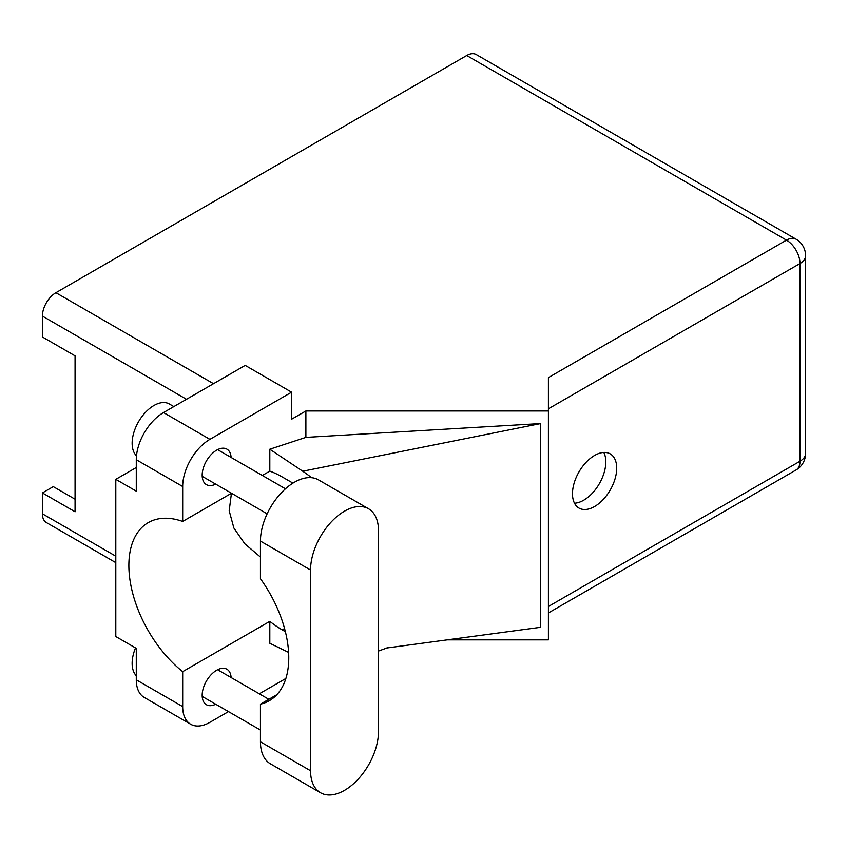 <?xml version="1.0" encoding="UTF-8"?>
<svg xmlns="http://www.w3.org/2000/svg" width="848" height="848" viewBox="0 0 848 848"><rect width="100%" height="100%" fill="white"/><g stroke="black" fill="none" stroke-linecap="round" stroke-linejoin="round"><path stroke-width="1.27" d="M368.551 508.779L318.456 479.851A48.06 27.751 120 0 0 294.426 482.226A48.06 27.751 120 0 0 260.442 541.088L260.442 578.749A93.651 54.071 -120 0 1 269.367 700.671A93.651 54.071 -120 0 1 260.442 704.147L260.442 741.809A48.06 27.751 120 0 0 270.395 763.804L320.502 792.732A48.06 27.751 120 0 0 357.527 779.853A48.06 27.751 120 0 0 378.505 731.495L378.505 530.774A48.06 27.751 120 0 0 368.551 508.779A48.06 27.751 120 0 0 344.532 511.153A48.06 27.751 120 0 0 310.548 570.015L310.548 770.737A48.06 27.751 120 0 0 320.502 792.732M136.284 675.697A30.804 17.787 -60 0 1 135.521 647.925M136.486 455.8A30.804 17.787 -60 0 1 134.45 430.646A30.804 17.787 -60 0 1 153.933 405.514A30.804 17.787 -60 0 1 169.335 403.987L173.84 406.595M231.112 677.531A20.49 11.83 120 0 0 226.904 669.231A20.49 11.83 120 0 0 216.664 670.249A20.49 11.83 120 0 0 203.276 688.3A20.49 11.83 120 0 0 206.424 704.72A20.49 11.83 120 0 0 215.71 704.211M231.112 457.443A20.49 11.83 120 0 0 226.904 449.143A20.49 11.83 120 0 0 216.664 450.161A20.49 11.83 120 0 0 203.276 468.213A20.49 11.83 120 0 0 206.424 484.632A20.49 11.83 120 0 0 215.71 484.123M594.596 506.51A31.27 18.052 120 0 0 615.023 478.95A31.27 18.052 120 0 0 610.231 453.892A31.27 18.052 120 0 0 594.596 455.45A31.27 18.052 120 0 0 574.17 483A31.27 18.052 120 0 0 578.961 508.058A31.27 18.052 120 0 0 594.596 506.51M603.808 452.45A31.27 18.052 -60 0 1 583.7 500.214A31.27 18.052 -60 0 1 574.499 503.214M276.84 694.682L260.442 704.147M182.68 706.596A38.51 22.228 120 0 0 190.652 724.224L144.255 697.438A38.51 22.228 -60 0 1 136.284 679.81L182.68 706.596L182.68 671.658L269.812 621.351L269.812 643.272L288.606 652.409M136.284 467.513L115.805 479.343L115.805 636.541L136.284 648.37L136.284 679.81M262.318 475.463L269.812 471.138L269.812 449.217L305.884 437.388L305.884 410.973L291.595 419.219L291.595 392.189L209.912 439.349A38.51 22.228 120 0 0 182.68 486.508L136.284 459.722L136.284 491.162L115.805 479.343M136.284 459.722A38.51 22.228 -60 0 1 163.516 412.563L209.912 439.349M291.595 392.189L245.199 365.403L163.516 412.563M447.161 639.869L548.412 639.869L548.412 377.593L786.499 240.143L466.729 55.523L55.904 292.708L213.505 383.699M305.884 410.973L548.412 410.973M231.515 493.25L182.68 521.446L182.68 486.508M190.652 724.224A38.51 22.228 120 0 0 209.912 722.316L228.494 711.589M285.882 678.453L259.297 693.802M305.884 437.388L540.717 423.555L540.717 627.287L386.635 648.01M115.805 562.637L46.354 522.548A19.101 11.024 -60 0 1 42.4 513.803L42.4 492.921L75.069 511.789L75.069 355.842L42.4 336.974L42.4 316.103A19.101 11.024 -60 0 1 55.904 292.708M466.729 55.523A19.101 11.024 -60 0 1 476.279 54.579L796.049 239.189A19.101 11.024 120 0 0 786.499 240.143A19.101 11.024 60 0 1 800.003 263.527L548.412 408.789M42.4 492.921L53.286 486.635L75.069 499.207M75.069 497.956L73.988 498.582M182.68 521.446A93.651 54.071 -120 0 0 148.273 522.612A93.651 54.071 -120 0 0 131.8 589.657A93.651 54.071 -120 0 0 182.68 671.658M231.43 493.303L229.193 510.793L233.889 528.05L244.807 543.78L260.442 557.051M285.373 631.696L282.225 629.873A93.651 54.071 60 0 1 269.812 621.351M311.576 477.689A115.519 66.695 -120 0 0 302.736 471.223L269.812 449.217M269.812 471.138A93.651 54.071 60 0 1 282.225 476.947L292.931 483.127M540.717 423.555L302.736 471.223M548.412 606.49L800.003 461.227L800.003 263.527A19.101 11.024 180 0 0 805.6 255.736A19.101 19.101 0 0 0 796.049 239.189M42.4 513.803L115.805 556.182M186.496 399.291L42.4 316.103M284.557 628.538L282.225 629.873M800.003 461.227A19.101 11.024 60 0 1 796.049 469.972A19.101 19.101 0 0 0 805.6 453.436A19.101 11.024 180 0 1 800.003 461.227M260.442 741.809L310.548 770.737M260.442 541.088L310.548 570.015M267.152 513.824L202.206 476.332M260.442 730.043L202.206 696.42M378.505 651.052L388.511 647.395M548.412 612.945L796.049 469.972M805.6 453.436L805.6 255.736M268.827 699.303L217.607 669.74M285.447 488.808L217.607 449.652"/></g></svg>
